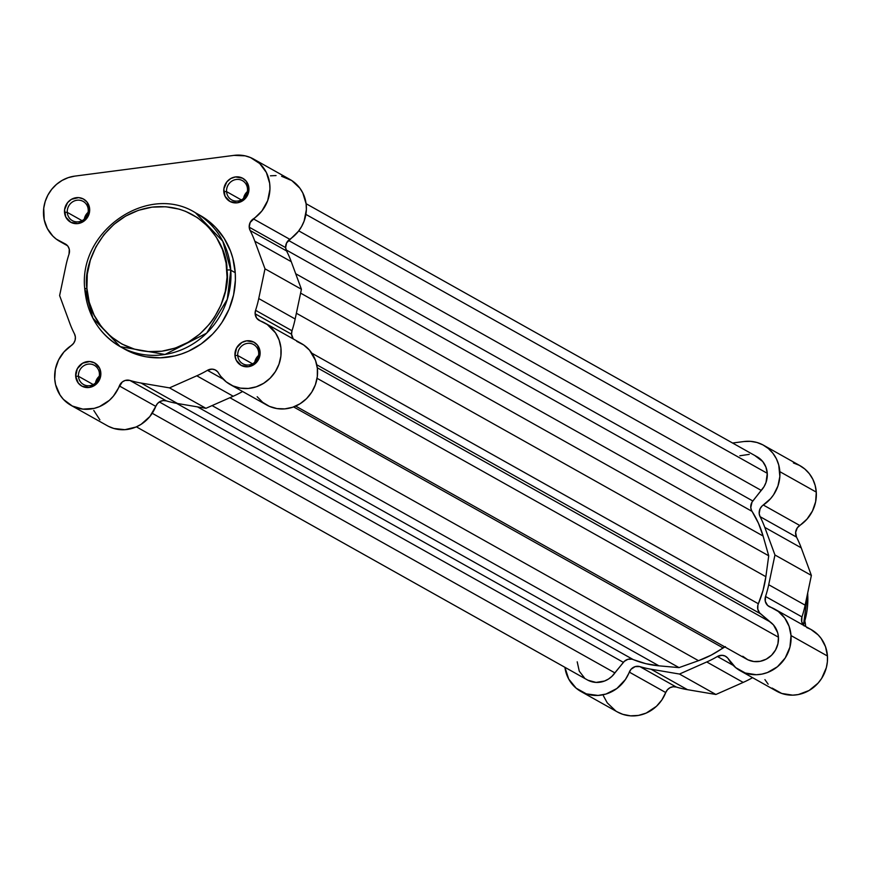 <?xml version="1.0" encoding="UTF-8"?>
<svg xmlns="http://www.w3.org/2000/svg" width="871" height="871" viewBox="0 0 871 871"><rect width="100%" height="100%" fill="white"/><g stroke="black" fill="none" stroke-linecap="round" stroke-linejoin="round"><path stroke-width="1.31" d="M84.923 289.216L92.925 318.187L120.274 346.669L165 354.464L206.623 333.158L227.287 299.33L230.782 270.206A3.092 0.621 176.1 0 0 226.906 270.054C231.153 290.762 213.558 343.468 161.821 351.209C109.942 356.979 85.532 309.738 86.915 288.301A3.092 0.621 176.1 0 0 84.77 289.03A3.092 0.621 176.1 0 0 84.923 289.216A3.092 0.621 -3.9 0 1 84.77 289.03A3.092 0.621 -3.9 0 1 86.915 288.301L89.212 302.172L94.122 315.171L101.439 326.777L110.889 336.554L122.103 344.132L134.657 349.217L148.07 351.601L161.821 351.209L175.387 348.041L188.234 342.238L199.884 333.996L209.878 323.664L214.135 317.817L220.962 305.09L225.317 291.36L227.048 277.163L226.09 263.042L222.464 249.542L216.324 237.173L207.908 226.427L197.521 217.706L185.577 211.348L179.165 209.138L165.751 206.754L152 207.146L138.435 210.314L125.587 216.117L113.938 224.359L103.943 234.691L95.984 246.743L90.366 260.037L87.296 274.071L86.915 288.301C82.658 267.593 100.252 214.887 152 207.146C203.879 201.375 228.289 248.616 226.906 270.054A3.092 0.621 -3.9 0 1 230.782 270.206A76.79 71.912 119.3 0 1 196.095 341.868A76.79 71.912 119.3 0 1 120.274 346.669A76.79 71.912 119.3 0 1 84.923 289.216M88.232 209.65A11.029 10.332 -60.7 0 0 77.018 200.232A11.029 10.332 -60.7 0 0 67.274 212.382L64.508 212.274A13.239 12.401 119.3 0 1 76.202 197.695A13.239 12.401 119.3 0 1 89.659 208.996L88.232 209.65A11.029 10.332 119.3 0 1 83.257 219.938A11.029 10.332 119.3 0 1 72.358 220.635A11.029 10.332 119.3 0 1 67.274 212.382A11.029 10.332 119.3 0 1 72.26 202.083A11.029 10.332 119.3 0 1 83.159 201.386A11.029 10.332 119.3 0 1 88.232 209.65L89.659 208.996L89.038 214.07L84.803 220.483L77.965 223.575L70.834 222.301L65.804 217.097L64.574 209.715L67.568 202.638L71.455 199.307L78.673 197.619L83.333 198.969L87.046 202.083L89.659 208.996A13.239 12.401 119.3 0 1 77.965 223.575A13.239 12.401 119.3 0 1 64.508 212.274L67.274 212.382L82.048 220.668L67.274 212.382A11.029 10.332 -60.7 0 0 78.488 221.8A11.029 10.332 -60.7 0 0 88.232 209.65M99.414 373.55A11.029 10.332 -60.7 0 0 88.2 364.132A11.029 10.332 -60.7 0 0 78.455 376.283L75.679 376.174A13.239 12.401 119.3 0 1 87.372 361.596A13.239 12.401 119.3 0 1 100.829 372.897L99.414 373.55A11.029 10.332 119.3 0 1 94.427 383.839A11.029 10.332 119.3 0 1 83.529 384.536A11.029 10.332 119.3 0 1 78.455 376.283A11.029 10.332 119.3 0 1 83.431 365.983A11.029 10.332 119.3 0 1 94.329 365.287A11.029 10.332 119.3 0 1 99.414 373.55L100.829 372.897L100.209 377.97L95.973 384.383L89.136 387.475L82.005 386.201L78.292 383.088L75.679 376.174L77.312 368.705L82.625 363.207L89.844 361.519L94.504 362.869L99.534 368.063L100.829 372.897A13.239 12.401 119.3 0 1 89.136 387.475A13.239 12.401 119.3 0 1 75.679 376.174L78.455 376.283L93.219 384.568L78.455 376.283A11.029 10.332 -60.7 0 0 89.669 385.69A11.029 10.332 -60.7 0 0 99.414 373.55M258.687 352.788A11.029 10.332 -60.7 0 0 247.473 343.37A11.029 10.332 -60.7 0 0 237.729 355.52L234.952 355.412A13.239 12.401 119.3 0 1 246.645 340.833A13.239 12.401 119.3 0 1 260.102 352.134L258.687 352.788A11.029 10.332 119.3 0 1 253.701 363.087A11.029 10.332 119.3 0 1 242.802 363.773A11.029 10.332 119.3 0 1 237.729 355.52A11.029 10.332 119.3 0 1 242.715 345.221A11.029 10.332 119.3 0 1 253.603 344.535A11.029 10.332 119.3 0 1 258.687 352.788L260.102 352.134L259.482 357.219L255.247 363.621L248.409 366.713L241.278 365.45L236.248 360.246L234.952 355.412L236.585 347.954L241.898 342.445L246.645 340.833L253.788 342.107L257.5 345.221L260.102 352.134A13.239 12.401 119.3 0 1 248.409 366.713A13.239 12.401 119.3 0 1 234.952 355.412L237.729 355.52L252.503 363.806L237.729 355.52A11.029 10.332 -60.7 0 0 248.943 364.938A11.029 10.332 -60.7 0 0 258.687 352.788M247.506 188.887A11.029 10.332 -60.7 0 0 236.291 179.47A11.029 10.332 -60.7 0 0 226.558 191.62L223.782 191.511A13.239 12.401 119.3 0 1 235.475 176.933A13.239 12.401 119.3 0 1 248.932 188.234L247.506 188.887A11.029 10.332 119.3 0 1 242.53 199.187A11.029 10.332 119.3 0 1 231.632 199.873A11.029 10.332 119.3 0 1 226.558 191.62A11.029 10.332 119.3 0 1 231.534 181.32A11.029 10.332 119.3 0 1 242.432 180.635A11.029 10.332 119.3 0 1 247.506 188.887L248.932 188.234L248.311 193.318L244.076 199.72L237.239 202.812L230.107 201.549L225.077 196.345L223.847 188.963L226.841 181.887L230.728 178.544L235.475 176.933L242.606 178.207L246.319 181.32L248.932 188.234A13.239 12.401 119.3 0 1 237.239 202.812A13.239 12.401 119.3 0 1 223.782 191.511L226.558 191.62L241.321 199.905L226.558 191.62A11.029 10.332 -60.7 0 0 237.761 201.038A11.029 10.332 -60.7 0 0 247.506 188.887M281.594 176.29L291.774 180.558L299.842 188.147L302.792 192.927L306.102 203.803L306.374 209.595L304.121 221.071L301.649 226.438L298.372 231.348L286.592 242.922L285.644 247.625L286.559 250.935L250.129 230.499A8.83 8.264 119.3 0 1 249.215 227.189L285.644 247.625A8.83 8.264 -60.7 0 0 286.559 250.935A103.703 97.127 119.3 0 1 291.252 261.67L301.42 289.259L295.16 318.993A103.703 97.127 119.3 0 1 291.992 330.751L291.545 334.235L255.127 313.8L256.695 318.176L260.309 320.92A35.308 33.065 119.3 0 1 264.806 322.989A35.308 33.065 119.3 0 1 276.368 369.957A35.308 33.065 119.3 0 1 230.249 384.568A35.308 33.065 119.3 0 1 218.534 373.017A8.83 8.264 119.3 0 0 215.594 370.121A8.83 8.264 119.3 0 0 207.44 370.327L223.248 379.19L207.44 370.327A103.703 97.127 119.3 0 1 196.792 375.793L233.21 396.24A103.703 97.127 -60.7 0 0 242.606 391.493A103.703 97.127 119.3 0 1 233.21 396.24L205.937 408.314L177.51 403.502A103.703 97.127 119.3 0 1 166.307 400.867L163.171 400.584L160.09 401.52L157.499 403.545L155.767 406.376L119.349 385.94A35.308 33.065 119.3 0 1 70.976 405.32A35.308 33.065 119.3 0 1 54.721 378.907A35.308 33.065 119.3 0 1 71.259 345.558L63.964 351.938L58.52 360.05L55.363 369.282L54.721 378.907L55.581 384.601L60.012 394.988L63.441 399.397L72.282 406.017L82.897 409.13L94.112 408.39L99.555 406.583L109.343 400.366L113.415 396.109L122.288 381.966L125.174 380.453L129.877 380.431A103.703 97.127 -60.7 0 0 141.08 383.055L169.507 387.878L196.792 375.793A103.703 97.127 -60.7 0 0 207.44 370.327L212.067 369.13L215.104 369.87L217.598 371.732L220.744 376.305L226.264 381.901L232.971 385.918L240.483 388.139L248.398 388.444L256.27 386.8L263.641 383.316L270.119 378.188L275.334 371.688L278.992 364.187L280.887 356.097L280.93 347.888L279.09 340.006L275.497 332.885L267.255 324.513L260.309 320.92A8.83 8.264 119.3 0 1 259.188 320.397A8.83 8.264 119.3 0 1 255.127 313.8L291.545 334.235A8.83 8.264 -60.7 0 0 293.483 339.08M43.55 215.006A35.308 33.065 119.3 0 1 74.732 176.127L68.232 177.64L62.081 180.428L56.495 184.369L51.705 189.323L47.894 195.093L45.205 201.462L43.735 208.191L44.203 219.732L47.372 228.594L52.815 236.063L56.267 239.111L65.706 244.174L67.982 246.319L69.277 249.226L69.038 254.092A103.703 97.127 -60.7 0 0 65.869 265.851L59.62 295.585L69.778 323.185A103.703 97.127 -60.7 0 0 74.481 333.909L75.374 337.001L75.08 340.267L73.643 343.261L71.259 345.558A8.83 8.264 119.3 0 0 74.481 333.909A103.703 97.127 119.3 0 1 69.778 323.185L59.62 295.585L65.869 265.851A103.703 97.127 119.3 0 1 69.038 254.092A8.83 8.264 119.3 0 0 65.423 244.011A8.83 8.264 119.3 0 0 64.302 243.488A35.308 33.065 119.3 0 1 59.805 241.419A35.308 33.065 119.3 0 1 43.55 215.006M247.364 191.598A11.029 10.332 -60.7 0 0 243.564 198.381M258.545 355.499A11.029 10.332 -60.7 0 0 254.735 362.282M88.091 212.35A11.029 10.332 -60.7 0 0 84.28 219.133M99.261 376.25A11.029 10.332 -60.7 0 0 95.462 383.033M199.829 215.213L210.259 222.421L215.442 227.244L224.217 238.447L230.608 251.327L232.84 258.241L235.235 272.699A76.79 71.912 -60.7 0 0 199.884 215.246L195.431 212.742A76.79 71.912 119.3 0 1 230.782 270.206L222.78 241.223L195.431 212.742C147.896 182.79 78.031 231.174 84.77 289.041C87.176 314.714 99.011 333.931 120.274 346.669L124.727 349.173A76.79 71.912 -60.7 0 0 200.548 344.361A76.79 71.912 -60.7 0 0 235.235 272.699L230.782 270.206L235.235 272.699L235.388 280.103L233.58 294.899L229.04 309.205L221.931 322.466L217.489 328.552L212.524 334.192L201.201 343.914L188.376 351.263L181.549 353.953L174.548 355.956L160.253 357.829L146.034 356.783L139.12 355.183L124.673 349.14M293.124 338.623L291.545 334.235A8.83 8.264 -60.7 0 1 291.992 330.751L255.573 310.316L291.992 330.751A103.703 97.127 -60.7 0 0 295.16 318.993L258.741 298.557L295.16 318.993L301.42 289.259L265.002 268.823L301.42 289.259L291.252 261.67L254.833 241.234L291.252 261.67A103.703 97.127 -60.7 0 0 286.559 250.935L250.129 230.499A103.703 97.127 119.3 0 1 254.833 241.234L265.002 268.823L258.741 298.557A103.703 97.127 119.3 0 1 255.573 310.316A8.83 8.264 119.3 0 0 255.127 313.8L255.573 310.316A103.703 97.127 -60.7 0 0 258.741 298.557L265.002 268.823L254.833 241.234A103.703 97.127 -60.7 0 0 250.129 230.499L249.215 227.189L250.173 222.475L261.942 210.913L267.691 200.635L269.956 189.149L269.672 183.356L266.363 172.48L259.71 163.541L250.456 157.531L245.165 155.855L234.005 155.376L74.732 176.127L234.005 155.376A35.308 33.065 119.3 0 1 253.635 159.088A35.308 33.065 119.3 0 1 253.352 218.85L289.782 239.296A35.308 33.065 -60.7 0 0 290.065 179.524L253.635 159.088M270.435 175.811L276.053 175.561M296.739 341.356L303.685 344.96L309.521 350.186L315.52 360.442L317.349 368.324L317.316 376.544L315.422 384.623L311.764 392.124L306.548 398.624L300.07 403.763L292.689 407.247L284.828 408.88L276.913 408.575L269.389 406.354L262.683 402.337L257.174 396.74M70.976 405.32L107.405 425.767A35.308 33.065 -60.7 0 0 155.767 406.376L149.834 416.556L141.102 424.329L135.974 427.03L124.934 429.686L113.861 428.478L108.712 426.452M99.871 419.833L93.785 410.448M99.359 376.163L96.67 379.516L95.374 383.61M84.204 219.71L85.5 215.616L88.189 212.274M254.648 362.859L255.943 358.765L258.633 355.412M247.462 191.511L244.773 194.864L243.477 198.958M66.446 244.697L64.302 243.488L66.446 244.697M230.249 384.568L266.678 405.004A35.308 33.065 -60.7 0 0 312.787 390.393A35.308 33.065 -60.7 0 0 301.235 343.424L264.806 322.989M285.644 247.625L249.215 227.189A8.83 8.264 119.3 0 1 253.352 218.85L289.782 239.296A8.83 8.264 -60.7 0 0 285.644 247.625M205.937 408.314L233.21 396.24L196.792 375.793L169.507 387.878L205.937 408.314L169.507 387.878L141.08 383.055L177.51 403.502L205.937 408.314M129.877 380.431L166.307 400.867A103.703 97.127 -60.7 0 0 177.51 403.502L141.08 383.055A103.703 97.127 119.3 0 1 129.877 380.431L166.307 400.867A8.83 8.264 -60.7 0 0 155.767 406.376L119.349 385.94A8.83 8.264 119.3 0 1 129.877 380.431M742.745 656.255L747.862 659.793L753.861 661.535L760.198 661.307L766.273 659.151L771.564 655.253L775.571 649.962L777.934 643.756L778.445 637.213L317.066 378.308L778.445 637.213A22.069 20.664 -60.7 0 0 770.247 621.959L317.284 367.78L770.247 621.959L759.556 612.836L757.803 609.221L757.901 605.084L763.029 590.451L765.87 576.7L768.723 555.796L763.094 536.013L758.445 523.231L751.433 510.177L750.78 507.532L752.011 502.142L764.052 486.66L766.023 482.425L767.275 473.312A22.069 20.664 -60.7 0 0 757.117 456.796L306.091 203.705M295.672 406.093L746.697 659.184A22.069 20.664 -60.7 0 0 768.483 657.801A22.069 20.664 -60.7 0 0 778.445 637.213L777.672 632.738L773.481 624.932L760.503 613.772L316.772 364.775L760.503 613.772A8.83 8.264 -60.7 0 1 758.358 603.755L311.818 353.18L758.358 603.755A99.294 92.99 -60.7 0 0 765.87 576.7L768.723 555.796L300.615 293.124L768.723 555.796L763.094 536.013L295.705 273.734L763.094 536.013A99.294 92.99 -60.7 0 0 752.054 511.375A8.83 8.264 -60.7 0 1 752.805 500.977L288.432 240.385L752.805 500.977L761.276 490.417L298.753 230.869L761.276 490.417A22.069 20.664 -60.7 0 0 767.275 473.312L305.895 214.408L767.275 473.312L765.892 467.008L762.724 461.532L755.309 455.903M749.245 454.379L739.838 455.773M577.212 661.818L579.269 671.182L584.441 677.878M587.936 680.229L596.058 682.418L604.539 681.035L608.47 679.053L611.975 676.299L624.344 661.318L627.937 659.293L631.932 659.173L645.814 663.669L658.966 665.836L679.032 667.622L698.509 660.686L711.139 655.155L725.434 646.63M752.054 511.375L286.113 249.901L752.054 511.375M724.759 646.881A8.83 8.264 -60.7 0 0 722.974 647.872A99.294 92.99 -60.7 0 1 698.509 660.686L229.879 397.709L698.509 660.686L679.032 667.622L212.089 405.592L679.032 667.622L658.966 665.836A99.294 92.99 -60.7 0 1 633.195 659.565L176.573 403.338L633.195 659.565A8.83 8.264 -60.7 0 0 623.386 662.352L159.349 401.956L623.386 662.352L614.915 672.913L152.229 413.279L614.915 672.913A22.069 20.664 -60.7 0 1 587.424 679.946L136.388 426.844M658.966 665.836L197.51 406.888L658.966 665.836M722.974 647.872L293.603 406.92L722.974 647.872M765.87 576.7L296.38 313.244L765.87 576.7M807.667 593.913L803.443 625.247A76.79 71.912 -60.7 0 0 807.667 593.913L807.667 593.913A76.79 71.912 -60.7 0 0 807.624 593.314L807.667 593.913A3.092 0.621 -3.9 0 1 807.809 594.098A3.092 0.621 176.1 0 0 807.667 593.913M793.405 462.937L799.415 465.364L804.793 468.99L809.322 473.682L812.828 479.246L815.169 485.463L816.279 492.115A35.308 33.065 -60.7 0 0 800.024 465.691L763.595 445.255A35.308 33.065 119.3 0 1 779.85 471.668L816.279 492.115L815.637 501.74L812.48 510.961L807.036 519.072L797.357 527.75L795.626 532.377L796.519 537.102A103.703 97.127 119.3 0 1 801.222 547.837L811.38 575.426L805.131 605.16A103.703 97.127 119.3 0 1 801.962 616.918L801.723 621.796L804.053 625.89M803.443 625.247A8.83 8.264 -60.7 0 1 801.962 616.918L765.533 596.483L801.962 616.918A103.703 97.127 -60.7 0 0 805.131 605.16L768.701 584.724A103.703 97.127 119.3 0 1 765.533 596.483A8.83 8.264 119.3 0 0 769.147 606.564A8.83 8.264 119.3 0 0 770.269 607.087A35.308 33.065 119.3 0 1 774.765 609.156A35.308 33.065 119.3 0 1 791.02 635.569L789.093 626.282L784.749 618.04L778.304 611.475L767.623 605.443L765.293 601.349L765.533 596.483A103.703 97.127 -60.7 0 0 768.701 584.724L774.961 554.99L764.792 527.39A103.703 97.127 -60.7 0 0 760.089 516.666L759.196 513.574L760.078 508.74L762.027 506.051L770.617 498.637L773.6 494.761L777.934 486.007L779.85 476.491L778.75 465.027L776.399 458.799L772.893 453.236L768.364 448.554L762.996 444.929L756.975 442.49L750.552 441.347L743.965 441.532A35.308 33.065 119.3 0 1 763.595 445.255M580.935 691.487L617.365 711.934A35.308 33.065 -60.7 0 0 665.727 692.543L629.308 672.107A8.83 8.264 119.3 0 1 639.837 666.598L676.266 687.034A103.703 97.127 -60.7 0 0 687.469 689.669L715.897 694.481L743.181 682.407A103.703 97.127 -60.7 0 0 752.566 677.66A103.703 97.127 119.3 0 1 743.181 682.407L715.897 694.481L687.469 689.669A103.703 97.127 119.3 0 1 676.266 687.034L673.131 686.751L670.049 687.676L667.469 689.712L665.727 692.543L629.308 672.107A35.308 33.065 119.3 0 1 580.935 691.487A35.308 33.065 119.3 0 1 564.909 667.317L568.719 679.053L576.167 688.188L586.379 693.882L598.072 695.439L605.966 694.045L616.864 688.515L625.432 679.5L631.04 669.266L635.133 666.62L639.837 666.598A103.703 97.127 -60.7 0 0 651.04 669.222L679.467 674.045L706.751 661.96A103.703 97.127 -60.7 0 0 717.399 656.494L722.026 655.297L725.064 656.037L727.557 657.899L735.701 667.643L745.326 673.022L756.311 674.72L761.929 674.11L767.427 672.543L777.444 666.74L785.228 657.953L789.932 647.164L791.02 635.569L827.45 656.015A35.308 33.065 -60.7 0 0 811.195 629.591L774.765 609.156M806.698 627.523L810.879 629.417L818.185 634.948L821.168 638.476L825.523 646.718L827.45 656.015L827.374 661.829L826.361 667.611L821.658 678.4L818.098 683.104L809.072 690.507L798.359 694.546L792.741 695.156L781.755 693.458L772.12 688.079M768.157 684.181L764.923 679.62M740.219 670.735L776.638 691.171A35.308 33.065 -60.7 0 0 811.5 688.961A35.308 33.065 -60.7 0 0 827.45 656.015L791.02 635.569A35.308 33.065 119.3 0 1 775.081 668.525A35.308 33.065 119.3 0 1 740.219 670.735A35.308 33.065 119.3 0 1 728.494 659.184A8.83 8.264 119.3 0 0 725.565 656.288A8.83 8.264 119.3 0 0 717.399 656.494L733.208 665.357L717.399 656.494A103.703 97.127 119.3 0 1 706.751 661.96L743.181 682.407L706.751 661.96L679.467 674.045L715.897 694.481L679.467 674.045L651.04 669.222L687.469 689.669L651.04 669.222A103.703 97.127 119.3 0 1 639.837 666.598L676.266 687.034A8.83 8.264 -60.7 0 0 665.727 692.543L661.862 699.946L656.473 706.283L646.206 713.077L638.476 715.418L630.528 715.842L622.809 714.329L617.321 711.901M615.753 710.954L607.25 702.853L603.44 695.875M743.965 441.532L732.565 443.023L743.965 441.532M799.741 525.463A35.308 33.065 -60.7 0 0 816.279 492.115L779.85 471.668A35.308 33.065 119.3 0 1 763.312 505.017L799.741 525.463A8.83 8.264 -60.7 0 0 796.519 537.102L760.089 516.666A8.83 8.264 119.3 0 1 763.312 505.017L799.741 525.463M774.961 554.99L768.701 584.724L805.131 605.16L811.38 575.426L774.961 554.99L811.38 575.426L801.222 547.837L764.792 527.39L774.961 554.99M796.519 537.102L760.089 516.666A103.703 97.127 119.3 0 1 764.792 527.39L801.222 547.837A103.703 97.127 -60.7 0 0 796.519 537.102M805.631 626.478A26.478 24.802 -60.7 0 0 804.891 621.284A26.478 24.802 119.3 0 1 805.631 626.478M59.827 241.43L67.557 245.774M803.617 625.345L807.722 592.857"/></g></svg>
